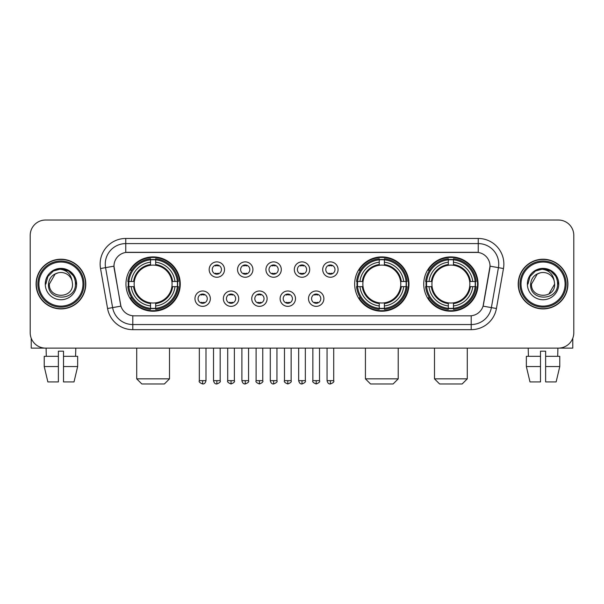 <?xml version="1.0" encoding="UTF-8"?>
<svg xmlns="http://www.w3.org/2000/svg" width="604" height="604" viewBox="0 0 604 604"><rect width="100%" height="100%" fill="white"/><g stroke="black" fill="none" stroke-linecap="round" stroke-linejoin="round"><path stroke-width="0.91" d="M354.669 284.069A27.157 27.157 0 0 0 381.826 311.219A27.157 27.157 0 0 0 408.976 284.069A27.157 27.157 0 0 0 381.826 256.911A27.157 27.157 0 0 0 354.669 284.069M423.736 284.069A27.157 27.157 0 0 0 450.886 311.219A27.157 27.157 0 0 0 478.043 284.069A27.157 27.157 0 0 0 450.886 256.911A27.157 27.157 0 0 0 423.736 284.069M125.957 284.069A27.157 27.157 0 0 0 153.114 311.219A27.157 27.157 0 0 0 180.264 284.069A27.157 27.157 0 0 0 153.114 256.911A27.157 27.157 0 0 0 125.957 284.069M210.343 298.67A7.686 7.686 0 0 1 202.657 306.356A7.686 7.686 0 0 1 194.971 298.67A7.686 7.686 0 0 1 202.657 290.985A7.686 7.686 0 0 1 210.343 298.67M198.044 298.67A4.613 4.613 0 0 0 202.657 303.284A4.613 4.613 0 0 0 207.27 298.67A4.613 4.613 0 0 0 202.657 294.057A4.613 4.613 0 0 0 198.044 298.67M238.723 298.67A7.686 7.686 0 0 1 231.038 306.356A7.686 7.686 0 0 1 223.352 298.67A7.686 7.686 0 0 1 231.038 290.985A7.686 7.686 0 0 1 238.723 298.67M226.432 298.67A4.613 4.613 0 0 0 231.038 303.284A4.613 4.613 0 0 0 235.651 298.67A4.613 4.613 0 0 0 231.038 294.057A4.613 4.613 0 0 0 226.432 298.67M267.111 298.67A7.686 7.686 0 0 1 259.426 306.356A7.686 7.686 0 0 1 251.74 298.67A7.686 7.686 0 0 1 259.426 290.985A7.686 7.686 0 0 1 267.111 298.67M254.812 298.67A4.613 4.613 0 0 0 259.426 303.284A4.613 4.613 0 0 0 264.039 298.67A4.613 4.613 0 0 0 259.426 294.057A4.613 4.613 0 0 0 254.812 298.67M295.492 298.67A7.686 7.686 0 0 1 287.806 306.356A7.686 7.686 0 0 1 280.12 298.67A7.686 7.686 0 0 1 287.806 290.985A7.686 7.686 0 0 1 295.492 298.67M283.201 298.67A4.613 4.613 0 0 0 287.806 303.284A4.613 4.613 0 0 0 292.419 298.67A4.613 4.613 0 0 0 287.806 294.057A4.613 4.613 0 0 0 283.201 298.67M323.88 298.67A7.686 7.686 0 0 1 316.194 306.356A7.686 7.686 0 0 1 308.508 298.67A7.686 7.686 0 0 1 316.194 290.985A7.686 7.686 0 0 1 323.88 298.67M311.581 298.67A4.613 4.613 0 0 0 316.194 303.284A4.613 4.613 0 0 0 320.799 298.67A4.613 4.613 0 0 0 316.194 294.057A4.613 4.613 0 0 0 311.581 298.67M224.529 269.565A7.686 7.686 0 0 1 216.851 277.251A7.686 7.686 0 0 1 209.165 269.565A7.686 7.686 0 0 1 216.851 261.887A7.686 7.686 0 0 1 224.529 269.565M212.238 269.565A4.613 4.613 0 0 0 216.851 274.178A4.613 4.613 0 0 0 221.457 269.565A4.613 4.613 0 0 0 216.851 264.96A4.613 4.613 0 0 0 212.238 269.565M252.917 269.565A7.686 7.686 0 0 1 245.232 277.251A7.686 7.686 0 0 1 237.546 269.565A7.686 7.686 0 0 1 245.232 261.887A7.686 7.686 0 0 1 252.917 269.565M240.618 269.565A4.613 4.613 0 0 0 245.232 274.178A4.613 4.613 0 0 0 249.845 269.565A4.613 4.613 0 0 0 245.232 264.96A4.613 4.613 0 0 0 240.618 269.565M281.298 269.565A7.686 7.686 0 0 1 273.62 277.251A7.686 7.686 0 0 1 265.934 269.565A7.686 7.686 0 0 1 273.62 261.887A7.686 7.686 0 0 1 281.298 269.565M269.007 269.565A4.613 4.613 0 0 0 273.62 274.178A4.613 4.613 0 0 0 278.225 269.565A4.613 4.613 0 0 0 273.62 264.96A4.613 4.613 0 0 0 269.007 269.565M309.686 269.565A7.686 7.686 0 0 1 302 277.251A7.686 7.686 0 0 1 294.314 269.565A7.686 7.686 0 0 1 302 261.887A7.686 7.686 0 0 1 309.686 269.565M297.387 269.565A4.613 4.613 0 0 0 302 274.178A4.613 4.613 0 0 0 306.613 269.565A4.613 4.613 0 0 0 302 264.96A4.613 4.613 0 0 0 297.387 269.565M338.066 269.565A7.686 7.686 0 0 1 330.38 277.251A7.686 7.686 0 0 1 322.702 269.565A7.686 7.686 0 0 1 330.38 261.887A7.686 7.686 0 0 1 338.066 269.565M325.775 269.565A4.613 4.613 0 0 0 330.38 274.178A4.613 4.613 0 0 0 334.993 269.565A4.613 4.613 0 0 0 330.38 264.96A4.613 4.613 0 0 0 325.775 269.565M107.572 308.501L100.528 268.538A25.617 25.617 0 0 1 125.753 238.467L478.247 238.467A25.617 25.617 0 0 1 503.472 268.538L496.428 308.501A25.617 25.617 0 0 1 471.203 329.663L132.797 329.663A25.617 25.617 0 0 1 107.572 308.501L120.928 306.145L114.179 268.538A13.832 13.832 0 0 1 127.799 252.306L476.201 252.306A13.832 13.832 0 0 1 489.821 268.538L483.494 304.401A13.832 13.832 0 0 1 469.874 315.832L134.126 315.832A13.832 13.832 0 0 1 120.506 304.401L113.967 266.168L105.572 267.647A20.491 20.491 0 0 1 125.753 243.593L478.247 243.593A20.491 20.491 0 0 1 498.428 267.647L491.384 307.61A20.491 20.491 0 0 1 471.203 324.544L132.797 324.544A20.491 20.491 0 0 1 112.616 307.61L105.572 267.647A20.491 20.491 0 0 1 105.262 264.084M128.395 286.628A24.847 24.847 0 0 1 128.395 281.509M426.175 286.628A24.847 24.847 0 0 1 426.175 281.509M357.107 286.628A24.847 24.847 0 0 1 357.107 281.509M36.089 284.069A24.847 24.847 0 0 0 60.944 308.916A24.847 24.847 0 0 0 85.791 284.069A24.847 24.847 0 0 0 60.944 259.222A24.847 24.847 0 0 0 36.089 284.069M518.209 284.069A24.847 24.847 0 0 0 543.056 308.916A24.847 24.847 0 0 0 567.911 284.069A24.847 24.847 0 0 0 543.056 259.222A24.847 24.847 0 0 0 518.209 284.069M125.753 238.467L125.753 252.457L478.247 252.457L478.247 238.467M113.967 266.137L114.118 264.084M469.874 315.832L134.126 315.832M503.472 268.538L490.033 266.168L483.072 306.145L496.428 308.501M483.494 304.401L483.411 304.839M120.589 304.839L120.506 304.401M573.8 235.394A15.372 15.372 0 0 0 558.428 220.022L45.572 220.022A15.372 15.372 0 0 0 30.2 235.394L30.2 332.744A15.372 15.372 0 0 0 45.572 348.108L558.428 348.108A15.372 15.372 0 0 0 573.8 332.744L573.8 235.394L573.8 332.744M30.2 235.394L30.2 332.744M558.428 220.022L45.572 220.022M45.572 348.108L558.428 348.108M31.227 338.263L31.227 348.108L90.66 348.108M44.228 356.307L44.228 366.553L47.867 381.924L44.228 366.553L44.228 356.307L58.377 356.307L58.377 351.188L63.503 351.188L63.503 356.307L77.652 356.307L77.652 366.553L74.013 381.924L77.652 366.553L63.503 366.553L63.503 356.307M75.802 348.108L75.575 356.307M58.377 356.307L58.377 381.924L47.867 381.924M44.228 366.553L58.377 366.553M74.013 381.924L63.503 381.924L63.503 366.553M46.085 348.108L46.304 356.307M82.975 284.069A22.031 22.031 0 0 0 60.944 262.038A22.031 22.031 0 0 0 38.913 284.069A22.031 22.031 0 0 0 60.944 306.1A22.031 22.031 0 0 0 82.975 284.069M83.994 284.069A23.058 23.058 0 0 0 60.944 261.011A23.058 23.058 0 0 0 37.886 284.069A23.058 23.058 0 0 0 60.944 307.126A23.058 23.058 0 0 0 83.994 284.069M85.534 284.069A24.59 24.59 0 0 0 60.944 259.478A24.59 24.59 0 0 0 36.346 284.069A24.59 24.59 0 0 0 60.944 308.659A24.59 24.59 0 0 0 85.534 284.069M72.103 280.988L72.518 284.069C73.227 299.003 48.652 299.003 49.362 284.069L55.153 274.042L58.067 272.849C52.329 274.412 49.143 278.15 48.501 284.069C47.271 301.683 75.953 301.23 75.432 284.069C75.523 279.207 73.718 275.19 70.026 272.004C66.666 269.55 62.929 268.591 58.815 269.12C66.387 269.716 70.811 273.672 72.103 280.988L72.518 284.069C73.227 299.003 48.652 299.003 49.362 284.069L55.153 274.042L58.067 272.849L55.153 274.042L49.362 284.069L55.153 274.042L58.067 272.849L55.153 274.042L49.362 284.069L55.153 274.042L58.067 272.849L55.153 274.042L49.362 284.069L55.153 274.042L58.067 272.849A11.582 11.582 0 0 1 72.103 280.988L72.518 284.069C73.227 299.003 48.652 299.003 49.362 284.069C48.652 299.003 73.227 299.003 72.518 284.069C73.227 299.003 48.652 299.003 49.362 284.069C48.652 299.003 73.227 299.003 72.518 284.069C73.227 299.003 48.652 299.003 49.362 284.069M45.262 284.069A15.681 15.681 0 0 0 60.944 299.743A15.681 15.681 0 0 0 76.617 284.069A15.681 15.681 0 0 0 60.944 268.387A15.681 15.681 0 0 0 45.262 284.069M58.815 269.12L53.394 270.992L47.859 276.519L45.844 284.069L47.859 276.519L53.394 270.992L60.944 268.969L68.494 270.992L74.02 276.519L76.044 284.069L74.02 276.519L68.494 270.992L60.944 268.969L53.394 270.992L47.859 276.519L45.844 284.069L47.859 276.519L53.394 270.992L60.944 268.969L68.494 270.992L74.02 276.519L76.044 284.069L74.02 276.519L68.494 270.992L60.944 268.969L53.394 270.992L47.859 276.519L45.844 284.069L47.859 276.519L53.394 270.992L60.944 268.969L68.494 270.992L74.02 276.519L76.044 284.069M164.386 383.978L141.842 383.978L136.715 378.851L169.505 378.851L164.386 383.978M171.898 286.628A18.958 18.958 0 0 0 155.673 265.284L155.673 265.284A18.958 18.958 0 0 0 134.33 286.628A18.958 18.958 0 0 0 171.898 286.628L172.653 286.628L171.898 286.628A18.958 18.958 0 0 1 155.673 302.853L155.673 305.949A22.031 22.031 0 0 0 174.994 286.628L178.391 286.628A25.413 25.413 0 0 1 155.673 309.354L155.673 308.319A24.386 24.386 0 0 0 177.365 286.628M128.909 286.628A24.334 24.334 0 0 1 128.909 281.509M155.673 259.863A24.334 24.334 0 0 0 150.547 259.863M177.312 281.509A24.334 24.334 0 0 1 177.312 286.628M178.391 281.509A25.413 25.413 0 0 0 155.673 258.784L155.673 259.818A24.386 24.386 0 0 1 177.365 281.509L178.391 281.509M127.829 286.628A25.413 25.413 0 0 0 150.547 309.354L150.547 308.319A24.386 24.386 0 0 1 128.856 286.628L127.829 286.628M177.365 281.509L174.994 281.509A22.031 22.031 0 0 0 155.673 262.189L155.673 259.818M155.673 308.319L155.673 305.949M128.856 286.628L131.234 286.628A22.031 22.031 0 0 0 150.547 305.949L150.547 308.319M155.673 262.189L155.673 264.529A19.706 19.706 0 0 1 172.653 281.509L174.994 281.509M174.994 286.628L172.653 286.628A19.706 19.706 0 0 1 155.673 303.608M150.547 305.949L150.547 302.853A18.958 18.958 0 0 1 134.33 286.628L131.234 286.628M171.898 281.509L172.653 281.509M155.673 308.267A24.334 24.334 0 0 1 150.547 308.267M150.547 258.784A25.413 25.413 0 0 0 127.829 281.509L128.856 281.509A24.386 24.386 0 0 1 150.547 259.818L150.547 258.784M150.547 259.818L150.547 262.189A22.031 22.031 0 0 0 131.234 281.509L128.856 281.509M150.547 265.254L150.547 262.189M131.234 281.509L133.575 281.509A19.706 19.706 0 0 1 150.547 264.529M150.547 302.853L150.547 303.608A19.706 19.706 0 0 1 133.575 286.628M131.793 270.237L130.343 270.237A26.644 26.644 0 0 1 179.75 284.069A26.644 26.644 0 0 1 130.343 297.9L131.793 297.9M393.098 383.978L370.554 383.978L365.428 378.851L398.217 378.851L393.098 383.978M400.603 286.628A18.958 18.958 0 0 0 384.386 265.284L384.386 265.284A18.958 18.958 0 0 0 363.042 286.628A18.958 18.958 0 0 0 400.603 286.628L401.366 286.628L400.603 286.628A18.958 18.958 0 0 1 384.386 302.853L384.386 305.949A22.031 22.031 0 0 0 403.706 286.628L407.104 286.628A25.413 25.413 0 0 1 384.386 309.354L384.386 308.319A24.386 24.386 0 0 0 406.077 286.628M357.621 286.628A24.334 24.334 0 0 1 357.621 281.509M384.386 259.863A24.334 24.334 0 0 0 379.259 259.863M406.024 281.509A24.334 24.334 0 0 1 406.024 286.628M407.104 281.509A25.413 25.413 0 0 0 384.386 258.784L384.386 259.818A24.386 24.386 0 0 1 406.077 281.509L407.104 281.509M356.541 286.628A25.413 25.413 0 0 0 379.259 309.354L379.259 308.319A24.386 24.386 0 0 1 357.568 286.628L356.541 286.628M406.077 281.509L403.706 281.509A22.031 22.031 0 0 0 384.386 262.189L384.386 259.818M384.386 308.319L384.386 305.949M357.568 286.628L359.939 286.628A22.031 22.031 0 0 0 379.259 305.949L379.259 308.319M384.386 262.189L384.386 264.529A19.706 19.706 0 0 1 401.366 281.509L403.706 281.509M403.706 286.628L401.366 286.628A19.706 19.706 0 0 1 384.386 303.608M379.259 305.949L379.259 302.853A18.958 18.958 0 0 1 363.042 286.628L359.939 286.628M400.603 281.509L401.366 281.509M384.386 308.267A24.334 24.334 0 0 1 379.259 308.267M379.259 258.784A25.413 25.413 0 0 0 356.541 281.509L357.568 281.509A24.386 24.386 0 0 1 379.259 259.818L379.259 258.784M379.259 259.818L379.259 262.189A22.031 22.031 0 0 0 359.939 281.509L357.568 281.509M379.259 265.254L379.259 262.189M359.939 281.509L362.287 281.509A19.706 19.706 0 0 1 379.259 264.529M379.259 302.853L379.259 303.608A19.706 19.706 0 0 1 362.287 286.628M360.505 270.237L359.055 270.237A26.644 26.644 0 0 1 408.463 284.069A26.644 26.644 0 0 1 359.055 297.9L360.505 297.9M462.158 383.978L439.614 383.978L434.495 378.851L467.285 378.851L462.158 383.978M469.67 286.628A18.958 18.958 0 0 0 453.453 265.284L453.453 265.284A18.958 18.958 0 0 0 432.102 286.628A18.958 18.958 0 0 0 469.67 286.628L470.425 286.628L469.67 286.628A18.958 18.958 0 0 1 453.453 302.853L453.453 305.949A22.031 22.031 0 0 0 472.766 286.628L476.171 286.628A25.413 25.413 0 0 1 453.453 309.354L453.453 308.319A24.386 24.386 0 0 0 475.144 286.628M426.688 286.628A24.334 24.334 0 0 1 426.688 281.509M453.453 259.863A24.334 24.334 0 0 0 448.327 259.863M475.091 281.509A24.334 24.334 0 0 1 475.091 286.628M476.171 281.509A25.413 25.413 0 0 0 453.453 258.784L453.453 259.818A24.386 24.386 0 0 1 475.144 281.509L476.171 281.509M425.609 286.628A25.413 25.413 0 0 0 448.327 309.354L448.327 308.319A24.386 24.386 0 0 1 426.635 286.628L425.609 286.628M475.144 281.509L472.766 281.509A22.031 22.031 0 0 0 453.453 262.189L453.453 259.818M453.453 308.319L453.453 305.949M426.635 286.628L429.006 286.628A22.031 22.031 0 0 0 448.327 305.949L448.327 308.319M453.453 262.189L453.453 264.529A19.706 19.706 0 0 1 470.425 281.509L472.766 281.509M472.766 286.628L470.425 286.628A19.706 19.706 0 0 1 453.453 303.608M448.327 305.949L448.327 302.853A18.958 18.958 0 0 1 432.102 286.628L429.006 286.628M469.67 281.509L470.425 281.509M453.453 308.267A24.334 24.334 0 0 1 448.327 308.267M448.327 258.784A25.413 25.413 0 0 0 425.609 281.509L426.635 281.509A24.386 24.386 0 0 1 448.327 259.818L448.327 258.784M448.327 259.818L448.327 262.189A22.031 22.031 0 0 0 429.006 281.509L426.635 281.509M448.327 265.254L448.327 262.189M429.006 281.509L431.347 281.509A19.706 19.706 0 0 1 448.327 264.529M448.327 302.853L448.327 303.608A19.706 19.706 0 0 1 431.347 286.628M429.572 270.237L428.115 270.237A26.644 26.644 0 0 1 477.53 284.069A26.644 26.644 0 0 1 428.115 297.9L429.572 297.9M215.311 273.914L215.311 273.189A3.934 3.934 0 0 0 218.384 273.189L218.384 273.914M218.384 265.224L218.384 265.949A3.934 3.934 0 0 0 215.311 265.949L215.311 265.224M243.691 273.914L243.691 273.189A3.934 3.934 0 0 0 246.772 273.189L246.772 273.914M246.772 265.224L246.772 265.949A3.934 3.934 0 0 0 243.691 265.949L243.691 265.224M272.079 273.914L272.079 273.189A3.934 3.934 0 0 0 275.152 273.189L275.152 273.914M275.152 265.224L275.152 265.949A3.934 3.934 0 0 0 272.079 265.949L272.079 265.224M300.46 273.914L300.46 273.189A3.934 3.934 0 0 0 303.54 273.189L303.54 273.914M303.54 265.224L303.54 265.949A3.934 3.934 0 0 0 300.46 265.949L300.46 265.224M328.848 273.914L328.848 273.189A3.934 3.934 0 0 0 331.921 273.189L331.921 273.914M331.921 265.224L331.921 265.949A3.934 3.934 0 0 0 328.848 265.949L328.848 265.224M201.117 303.019L201.117 302.287A3.934 3.934 0 0 0 204.19 302.287L204.19 303.019M204.19 294.322L204.19 295.054A3.934 3.934 0 0 0 201.117 295.054L201.117 294.322M229.505 303.019L229.505 302.287A3.934 3.934 0 0 0 232.578 302.287L232.578 303.019M232.578 294.322L232.578 295.054A3.934 3.934 0 0 0 229.505 295.054L229.505 294.322M257.885 303.019L257.885 302.287A3.934 3.934 0 0 0 260.958 302.287L260.958 303.019M260.958 294.322L260.958 295.054A3.934 3.934 0 0 0 257.885 295.054L257.885 294.322M286.273 303.019L286.273 302.287A3.934 3.934 0 0 0 289.346 302.287L289.346 303.019M289.346 294.322L289.346 295.054A3.934 3.934 0 0 0 286.273 295.054L286.273 294.322M314.654 303.019L314.654 302.287A3.934 3.934 0 0 0 317.727 302.287L317.727 303.019M317.727 294.322L317.727 295.054A3.934 3.934 0 0 0 314.654 295.054L314.654 294.322M572.773 338.263L572.773 348.108L513.34 348.108M540.497 356.307L540.497 366.553L526.348 366.553L529.987 381.924L526.348 366.553L526.348 356.307L540.497 356.307L540.497 351.188L545.623 351.188L545.623 356.307L559.772 356.307L559.772 366.553L556.133 381.924L559.772 366.553L545.623 366.553L545.623 356.307M557.915 348.108L557.696 356.307M540.497 366.553L540.497 381.924L529.987 381.924M556.133 381.924L545.623 381.924L545.623 366.553M528.198 348.108L528.424 356.307M565.087 284.069A22.031 22.031 0 0 0 543.056 262.038A22.031 22.031 0 0 0 521.025 284.069A22.031 22.031 0 0 0 543.056 306.1A22.031 22.031 0 0 0 565.087 284.069M566.114 284.069A23.058 23.058 0 0 0 543.056 261.011A23.058 23.058 0 0 0 520.006 284.069A23.058 23.058 0 0 0 543.056 307.126A23.058 23.058 0 0 0 566.114 284.069M567.654 284.069A24.59 24.59 0 0 0 543.056 259.478A24.59 24.59 0 0 0 518.466 284.069A24.59 24.59 0 0 0 543.056 308.659A24.59 24.59 0 0 0 567.654 284.069M537.273 274.042L531.482 284.069L537.273 274.042L540.187 272.849L537.273 274.042L531.482 284.069C530.773 299.003 555.348 299.003 554.638 284.069C555.348 299.003 530.773 299.003 531.482 284.069C530.773 299.003 555.348 299.003 554.638 284.069C555.348 299.003 530.773 299.003 531.482 284.069L537.273 274.042L540.187 272.849A11.582 11.582 0 0 1 554.223 280.988L554.638 284.069C555.348 299.003 530.773 299.003 531.482 284.069L537.273 274.042L540.187 272.849C534.449 274.412 531.263 278.15 530.622 284.069C529.383 301.683 558.073 301.23 557.552 284.069C557.643 279.207 555.839 275.19 552.147 272.004C548.779 269.55 545.042 268.591 540.927 269.12C548.5 269.716 552.932 273.672 554.223 280.988L554.638 284.069L548.847 294.095M531.482 284.069L537.273 274.042L540.187 272.849L537.273 274.042L531.482 284.069L537.273 274.042L540.187 272.849M527.383 284.069A15.681 15.681 0 0 0 543.056 299.743A15.681 15.681 0 0 0 558.738 284.069A15.681 15.681 0 0 0 543.056 268.387A15.681 15.681 0 0 0 527.383 284.069M527.956 284.069L529.98 276.519L535.506 270.992L543.056 268.969L550.606 270.992L556.141 276.519L558.156 284.069L556.141 276.519L550.606 270.992L543.056 268.969L535.506 270.992L529.98 276.519L527.956 284.069L529.98 276.519L535.506 270.992L543.056 268.969L550.606 270.992L556.141 276.519L558.156 284.069L556.141 276.519L550.606 270.992L543.056 268.969L535.506 270.992L529.98 276.519L527.956 284.069L529.98 276.519L535.506 270.992L543.056 268.969L550.606 270.992L556.141 276.519L558.156 284.069L556.141 276.519L550.606 270.992L543.056 268.969L535.506 270.992L529.98 276.519L527.956 284.069L529.98 276.519L535.506 270.992L543.056 268.969L550.606 270.992L556.141 276.519L558.156 284.069L556.141 276.519L550.606 270.992L543.056 268.969L535.506 270.992L529.98 276.519L527.956 284.069L529.98 276.519L535.506 270.992L540.927 269.12L535.506 270.992L529.98 276.519L527.956 284.069L529.98 276.519L535.506 270.992L543.056 268.969L550.606 270.992L556.141 276.519L558.156 284.069L556.141 276.519L550.606 270.992L543.056 268.969L535.506 270.992L529.98 276.519L527.956 284.069L529.98 276.519L535.506 270.992L543.056 268.969L550.606 270.992L556.141 276.519L558.156 284.069L556.141 276.519L550.606 270.992M471.203 315.771L471.203 329.663M132.797 329.663L132.797 315.771M100.528 268.538L105.572 267.647M150.547 308.501A24.568 24.568 0 0 0 155.673 308.501M177.546 286.628A24.568 24.568 0 0 0 177.546 281.509M155.673 259.637A24.568 24.568 0 0 0 150.547 259.637M379.259 308.501A24.568 24.568 0 0 0 384.386 308.501M406.258 286.628A24.568 24.568 0 0 0 406.258 281.509M384.386 259.637A24.568 24.568 0 0 0 379.259 259.637M448.327 308.501A24.568 24.568 0 0 0 453.453 308.501M475.318 286.628A24.568 24.568 0 0 0 475.318 281.509M453.453 259.637A24.568 24.568 0 0 0 448.327 259.637M216.851 380.648L213.514 380.648C214.095 383.019 215.213 384.129 216.851 383.978L216.851 380.648L220.181 380.648L220.181 348.108M245.232 380.648L241.902 380.648C242.483 383.019 243.593 384.129 245.232 383.978L245.232 380.648L248.561 380.648L248.561 348.108M273.62 380.648L270.282 380.648C270.864 383.019 271.974 384.129 273.62 383.978L273.62 380.648L276.949 380.648L276.949 348.108M302 380.648L298.67 380.648C299.252 383.019 300.362 384.129 302 383.978L302 380.648L305.33 380.648L305.33 348.108M330.38 380.648L327.051 380.648C327.632 383.019 328.742 384.129 330.38 383.978L330.38 380.648L333.718 380.648L333.718 348.108M202.657 380.648L199.328 380.648C198.648 381.713 199.758 382.823 202.657 383.978L202.657 380.648L205.987 380.648L205.987 348.108M231.038 380.648L227.708 380.648C227.036 381.713 228.146 382.823 231.038 383.978L231.038 380.648L234.367 380.648L234.367 348.108M259.426 380.648L256.096 380.648C255.417 381.713 256.526 382.823 259.426 383.978L259.426 380.648L262.755 380.648L262.755 348.108M287.806 380.648L284.476 380.648C283.804 381.713 284.914 382.823 287.806 383.978L287.806 380.648L291.136 380.648L291.136 348.108M316.194 380.648L312.864 380.648C312.185 381.713 313.295 382.823 316.194 383.978L316.194 380.648L319.524 380.648L319.524 348.108M169.505 348.108L169.505 378.851M136.715 348.108L136.715 378.851M398.217 348.108L398.217 378.851M365.428 348.108L365.428 378.851M467.285 348.108L467.285 378.851M434.495 348.108L434.495 378.851M213.514 380.648L213.514 348.108M220.181 380.648C220.853 381.713 219.743 382.823 216.851 383.978M241.902 380.648L241.902 348.108M248.561 380.648C249.241 381.713 248.131 382.823 245.232 383.978M270.282 380.648L270.282 348.108M276.949 380.648C277.621 381.713 276.511 382.823 273.62 383.978M298.67 380.648L298.67 348.108M305.33 380.648C306.009 381.713 304.899 382.823 302 383.978M327.051 380.648L327.051 348.108M333.718 380.648C334.389 381.713 333.28 382.823 330.38 383.978M199.328 380.648L199.328 348.108M205.987 380.648C205.405 383.019 204.295 384.129 202.657 383.978M227.708 380.648L227.708 348.108M234.367 380.648C235.047 381.713 233.937 382.823 231.038 383.978M256.096 380.648L256.096 348.108M262.755 380.648C263.427 381.713 262.317 382.823 259.426 383.978M284.476 380.648L284.476 348.108M291.136 380.648C291.815 381.713 290.705 382.823 287.806 383.978M312.864 380.648L312.864 348.108M319.524 380.648C320.196 381.713 319.086 382.823 316.194 383.978"/></g></svg>

